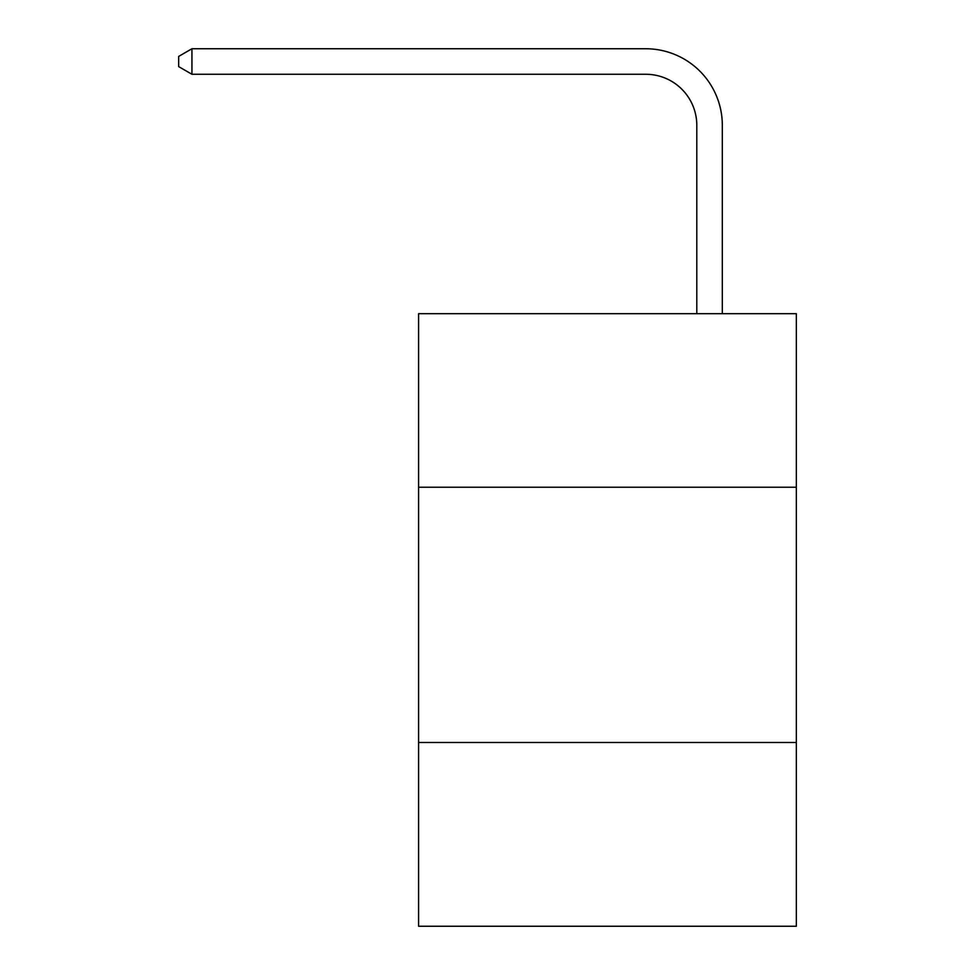 <?xml version="1.0" encoding="UTF-8"?>
<svg xmlns="http://www.w3.org/2000/svg" width="975" height="975" viewBox="0 0 975 975"><rect width="100%" height="100%" fill="white"/><g stroke="black" fill="none" stroke-linecap="round" stroke-linejoin="round"><path stroke-width="1.46" d="M796.331 487.244L796.331 313.682L418.592 313.682L418.592 487.244L796.331 487.244L796.331 926.25L418.592 926.25L418.592 487.244M796.331 742.475L418.592 742.475M696.796 313.682L696.796 125.324A51.041 51.041 104.2 0 0 645.743 74.271L191.941 74.271L178.669 66.617L178.669 56.404L191.941 48.75L645.743 48.75A76.574 76.574 -75.8 0 1 722.317 125.324L722.317 313.682M696.796 125.324A51.041 51.041 104.2 0 0 645.743 74.271A51.041 51.041 104.2 0 1 696.796 125.324A51.041 51.041 104.2 0 0 645.743 74.271A51.041 51.041 104.2 0 1 696.796 125.324A51.041 51.041 104.2 0 0 645.743 74.271A51.041 51.041 104.2 0 1 696.796 125.324A51.041 51.041 104.2 0 0 645.743 74.271A51.041 51.041 104.2 0 1 696.796 125.324A51.041 51.041 104.2 0 0 645.743 74.271A51.041 51.041 104.2 0 1 696.796 125.324A51.041 51.041 104.2 0 0 645.743 74.271A51.041 51.041 104.2 0 1 696.796 125.324A51.041 51.041 104.2 0 0 645.743 74.271A51.041 51.041 104.2 0 1 696.796 125.324A51.041 51.041 104.2 0 0 645.743 74.271A51.041 51.041 104.2 0 1 696.796 125.324A51.041 51.041 104.2 0 0 645.743 74.271A51.041 51.041 104.2 0 1 696.796 125.324A51.041 51.041 104.2 0 0 645.743 74.271A51.041 51.041 104.2 0 1 696.796 125.324A51.041 51.041 104.2 0 0 645.743 74.271A51.041 51.041 104.2 0 1 696.796 125.324A51.041 51.041 104.2 0 0 645.743 74.271A51.041 51.041 104.2 0 1 696.796 125.324A51.041 51.041 104.2 0 0 645.743 74.271A51.041 51.041 104.2 0 1 696.796 125.324A51.041 51.041 104.2 0 0 645.743 74.271A51.041 51.041 104.2 0 1 696.796 125.324A51.041 51.041 104.2 0 0 645.743 74.271A51.041 51.041 104.2 0 1 696.796 125.324A51.041 51.041 104.2 0 0 645.743 74.271A51.041 51.041 104.2 0 1 696.796 125.324A51.041 51.041 104.2 0 0 645.743 74.271A51.041 51.041 104.2 0 1 696.796 125.324M191.941 74.271L191.941 48.75L645.743 48.75"/></g></svg>
